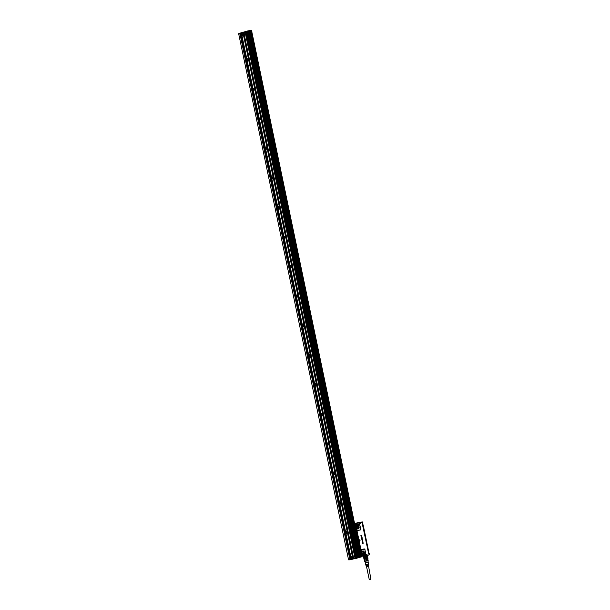 <?xml version="1.0" encoding="UTF-8"?>
<svg xmlns="http://www.w3.org/2000/svg" width="610" height="610" viewBox="0 0 610 610"><rect width="100%" height="100%" fill="white"/><g stroke="black" fill="none" stroke-linecap="round" stroke-linejoin="round"><path stroke-width="0.91" d="M356.423 523.273L360.502 522.457M357.605 522.945L359.801 522.564L357.643 523.113M362.584 521.954L360.823 522.13L362.729 521.992M358.962 522.32L360.823 522.13M362.958 522.907L362.714 522.068L355.569 523.533L355.249 525.118M362.47 523.235L362.95 522.983L362.378 523.41L368.737 553.621L369.401 553.773L368.798 553.72M356.751 523.937C355.523 524.31 355.416 524.44 356.423 524.325L360.54 523.563L359.397 524.76L356.614 525.553L355.973 526.682L355.958 525.797L354.936 525.279M362.538 556.167L369.507 554.749L367.174 555.321L367.006 554.498L365.512 554.055L364.894 554.734L365.169 554.276L364.894 554.734L367.006 554.498L362.912 555.375C361.89 555.42 361.989 555.253 363.217 554.879M359.176 540.308L359.824 539.667L359.198 540.308M359.869 539.69L360.014 540.605L359.191 540.376M363.194 543.053L362.973 542.831A3.035 2.333 -95.7 0 1 362.965 542.831L362.79 543.548L362.546 542.885L362.378 543.304L362.698 543.601M362.553 542.877L362.683 543.495L363.125 542.786L363.087 543.518M362.683 543.495L363.141 542.786M362.897 541.489L362.538 542.054A0.61 0.465 -95.7 0 1 362.538 542.054L362.698 542.054M362.721 540.658L362.431 541.482M362.736 541.421L362.47 541.085A0.61 0.465 -95.7 0 1 362.47 541.078L362.37 540.956M362.096 540.346L362.706 540.475L362.119 540.696M361.997 539.88L362.523 539.72L362.05 540.018M362.538 539.72L362.561 539.743A0.61 0.465 -95.7 0 1 362.584 539.812L362.027 540.231M361.89 539.492L361.844 539.476A0.61 0.465 -95.7 0 1 361.86 539.476L361.776 538.95M362.264 538.836L362.279 539.614M362.18 539.019L361.943 539.682M361.715 538.592L361.943 537.913L362.226 538.6L361.661 538.76L361.6 538.028L361.7 538.592M361.921 538.607L361.943 537.913M361.936 538.813L361.616 538.02M362.111 537.875L361.318 537.486L362.119 537.867M361.951 536.922L361.295 537.486L361.951 536.922L362.142 537.867M361.791 536.159L361.928 536.846L361.219 537.044M361.021 536.243L360.899 535.542L361.036 536.236M360.998 535.519L361.135 536.038M361.272 535.992L361.295 535.473L361.425 535.954M361.28 535.473L361.295 535.984M361.6 535.9L361.517 535.344L361.623 535.893M361.616 535.321L361.76 536.068L361.051 536.274M355.485 524.669L356.423 524.325M362.637 521.954L360.266 522.625L360.54 523.563L358.55 524.356L359.061 524.867L356.476 525.637M359.389 524.92L359.397 524.76A1.098 0.839 84.3 0 1 359.953 525.545L360.632 528.801L359.862 525.584A0.915 0.702 84.3 0 0 359.389 524.92L359.061 524.867M356.133 526.651L356.637 531.096L357.071 530.41A0.915 0.702 84.3 0 0 357.681 530.601L360.045 529.922A0.915 0.702 84.3 0 0 360.54 528.839M360.045 529.922L357.673 530.776A1.098 0.839 84.3 0 1 356.957 530.555L356.004 530.38L356.812 529.899M356.164 531.15L356.637 531.096L360.556 549.854L360.708 550.601L360.236 550.647M364.925 549.831L365.703 553.049A1.098 0.839 84.3 0 1 365.512 554.055L365.451 553.926A0.915 0.702 84.3 0 0 365.603 553.087L364.925 549.831A0.915 0.702 84.3 0 0 364.056 549.137L361.692 549.808A0.915 0.702 84.3 0 0 361.227 550.304L361.059 551.021L360.335 551.112M362.241 555.496L362.37 556.122L367.136 555.451L369.477 554.78L369.401 553.773M369.568 554.665L369.37 553.796L368.737 553.621L362.424 523.395M360.045 540.559L359.214 540.368M362.965 541.97L362.637 542.534M355.912 529.938L356.377 529.884L355.447 525.24L358.55 524.356L354.883 524.996M355.599 524.791L356.148 524.714M356.705 524.676L354.921 525.187M356.629 525.568L356.103 525.751A1.098 0.839 84.3 0 0 355.996 525.98L356.164 526.056M357.071 530.41L355.973 526.682M359.145 527.757L356.865 525.942L356.492 526.765L357.147 528.748L358.703 528.657L359.145 527.757M361.227 550.304L361.044 550.929M361.181 550.555L362.134 554.658L362.714 554.986L365.253 554.101L362.744 554.841M362.454 554.185L364.46 553.194L362.18 551.371L361.806 552.202L362.454 554.185L363.232 554.444A1.754 1.342 -95.7 0 1 362.881 554.406A1.731 1.327 84.3 0 0 363.651 553.262A1.731 1.327 84.3 0 0 363.674 553.156A1.731 1.327 84.3 0 0 362.531 551.074A1.754 1.342 84.3 0 1 362.889 550.96A1.754 1.342 84.3 0 1 364.399 553.194A1.754 1.342 -95.7 0 1 363.232 554.444M361.234 555.428L362.714 554.986M362.05 554.993L361.509 555.39L362.012 554.803A1.098 0.839 84.3 0 0 362.195 554.947L362.287 554.78M362.63 541.284L362.714 541.314A0.61 0.465 84.3 0 0 362.714 541.314L362.561 541.146A0.61 0.465 84.3 0 0 362.561 541.139L362.561 540.91A0.61 0.465 84.3 0 0 362.569 540.91L362.569 540.91M369.263 553.613L368.753 553.651M356.026 524.829L355.203 524.974L356.026 524.829M356.248 525.866L355.538 525.881M356.118 526.308L356.697 529.831M361.638 555.077L360.708 550.624L360.243 550.67M362.134 554.658L361.204 550.899M362.576 554.864L365.176 554.154M362.21 523.433L368.547 553.057M363.163 525.126L362.203 523.433M356.042 524.821L355.371 524.966M362.546 523.959L368.592 553.552M368.829 552.988L368.615 551.791L368.646 553.43M368.707 551.684L363.217 525.172L368.631 551.783M363.034 525.05L362.393 523.494M362.752 523.906L363.148 525.134M356.949 528.565A1.212 0.93 84.3 0 0 356.713 526.155M362.264 553.994A1.212 0.93 84.3 0 0 362.027 551.592M368.669 552.058L368.859 552.988M362.775 523.837L362.973 524.775M364.124 559.256L363.507 556.297L363.949 559.134L364.933 559.248L364.315 556.289L363.621 556.534L364.178 559.195L364.75 559.134L364.193 556.472M363.621 556.534L364.315 556.289M364.75 559.134L365.84 559.088L365.222 556.129L366.175 555.916L365.329 556.274L365.886 558.935L366.755 558.745L366.198 556.084M365.886 558.935L366.793 558.874L366.175 555.916M366.755 558.745L367.533 558.661L367.235 555.558L367.96 558.341L367.403 555.679M366.717 558.89L367.128 560.895L367.998 560.643L367.845 558.524M364.551 561.246L363.476 556.206M365.931 559.065L366.351 561.07L365.276 561.253L364.757 561.307L364.338 559.309M364.856 559.256L365.276 561.253M367.998 560.643L367.578 558.646M364.681 561.337L368.165 560.582M366.351 561.07L367.128 560.895M364.955 561.345L365.245 562.74L366.206 562.672L368.211 562.123L367.921 560.727M365.237 562.694L368.204 562.077M366.114 564.532L367.738 564.067L365.68 564.38L365.306 563.038L368.303 562.107M365.756 564.677L367.647 564.768M366.252 565.18L367.899 565.012M365.931 565.317L367.784 565.417M366.389 565.828L368.005 565.668M366.107 565.958L366.267 566.545L367.083 566.476L368.791 566.011L368.432 565.401M368.272 562.42L368.707 565.417M367.708 565.035L366.259 565.218M367.838 565.683L366.396 565.866M367.571 564.38L366.122 564.57M368.554 566.133L370.91 579.226L369.241 579.5L366.534 566.553M240.081 34L238.823 34.084M239.997 34.015L349.865 559.195M349.721 559.217L348.462 559.339L238.746 34.137M349.804 559.195L351.49 558.867L350.994 556.503L352.694 556.335M238.83 34.114L238.739 33.672L238.868 34.122L241.537 33.718L351.261 558.92L350.582 559.118L240.881 33.916L240.157 34L349.873 559.202M241.537 33.718L240.881 33.916M241.308 33.764L241.133 33.169L241.186 33.802M241.003 33.832L240.942 33.192L240.431 33.962M361.135 556.999L361.364 555.695L360.792 555.801M353.167 558.318L353.655 558.257L353.175 558.348M242.048 36.066L241.598 33.077L241.88 36.097M351.368 558.897L350.613 556.564M360.838 557.06L360.8 555.84L361.333 555.71L361.433 556.915M251.861 31.689L251.152 30.79L251.671 30.645L251.869 31.682L251.472 30.53L251.892 31.682M251.373 31.819L251.198 30.607L250.748 30.706L251.495 31.796M361.364 555.695L361.577 556.732L361.059 556.877L361.547 556.747M352.153 556.106L350.758 556.503M352.626 556.335L352.008 556.396A1.06 0.816 84.3 0 0 352.214 558.508L352.832 558.447L353.419 556.877A1.06 0.816 84.3 0 0 351.955 556.991A1.06 0.816 84.3 0 0 352.138 558.089L352.832 558.447M243.847 35.54L242.269 36.036L241.682 33.23L244.145 32.399L241.56 33.077L241.446 33.725M360.845 555.84L361.059 556.877L360.967 555.817M250.496 30.919L251.084 31.262L250.862 30.675M251.084 31.262L360.868 556.465L251.206 31.24M250.923 31.301L250.748 30.706L244.061 32.582L244.152 33.024L245.99 32.749L355.714 557.944L245.967 32.757L243.527 33.504M250.153 31.552L250.916 31.346L360.64 556.541L359.877 556.755L250.153 31.552L250.519 30.973L245.472 32.246M357.49 557.441L247.446 32.33M358.413 557.174L248.697 31.972M358.39 557.182L248.354 32.071M359.32 556.915L249.254 31.811M356.614 557.685L246.547 32.582M353.998 558.798L355.439 558.63L353.617 558.874L355.691 557.959L245.99 32.749M245.266 32.925L354.989 558.12L353.655 558.257L353.518 557.715M352.305 556.091L347.593 533.514M347.181 531.531L341.417 503.944M340.998 501.961L335.233 474.366M334.821 472.392L329.057 444.797M328.645 442.814L322.881 415.227M322.469 413.245L316.704 385.65M316.293 383.675L310.528 356.08M310.109 354.105L304.344 326.51M303.933 324.528L298.168 296.933M297.756 294.958L291.992 267.363M291.58 265.388L285.815 237.793M285.396 235.811L279.632 208.216M279.22 206.241L273.455 178.646M273.044 176.671L267.279 149.076M266.867 147.094L261.103 119.507M260.691 117.524L254.927 89.929M254.507 87.954L248.743 60.359M248.331 58.385L243.588 35.654M250.916 31.346L360.67 556.526L251.152 31.262M271.763 178.41L271.808 178.478A1.06 0.816 84.3 0 0 272.502 178.844L273.127 178.783A1.06 0.816 84.3 0 0 273.608 177.03L272.914 176.671L272.426 178.417A1.06 0.816 84.3 0 0 273.127 178.783M272.914 176.671L271.595 177.571M265.586 148.84L265.632 148.909A1.06 0.816 84.3 0 0 266.326 149.267L266.944 149.206A1.06 0.816 84.3 0 0 267.432 147.46L266.738 147.094L266.25 148.848A1.06 0.816 84.3 0 0 266.944 149.206M266.738 147.094L265.411 147.994M259.41 119.263L259.456 119.339A1.06 0.816 84.3 0 0 260.15 119.697L260.767 119.636A1.06 0.816 84.3 0 0 261.248 117.89L260.554 117.524L260.073 119.278A1.06 0.816 84.3 0 0 260.767 119.636M260.554 117.524L259.235 118.424M253.234 89.693L253.28 89.761A1.06 0.816 84.3 0 0 253.973 90.127L254.591 90.067A1.06 0.816 84.3 0 0 255.071 88.313L254.378 87.954L253.897 89.7A1.06 0.816 84.3 0 0 254.591 90.067M254.378 87.954L253.058 88.854M284.123 237.549L284.168 237.625A1.06 0.816 84.3 0 0 284.862 237.984L285.48 237.923A1.06 0.816 84.3 0 0 285.96 236.177L285.267 235.811L284.786 237.564A1.06 0.816 84.3 0 0 285.48 237.923M285.267 235.811L283.947 236.71M277.939 207.979L277.992 208.056A1.06 0.816 84.3 0 0 278.686 208.414L279.304 208.353A1.06 0.816 84.3 0 0 279.784 206.599L279.09 206.241L278.61 207.987A1.06 0.816 84.3 0 0 279.304 208.353M279.09 206.241L277.771 207.141M345.9 533.285A1.06 0.816 84.3 0 0 346.64 533.704L347.258 533.643L347.845 532.072A1.06 0.816 84.3 0 0 346.457 533.102A1.06 0.816 84.3 0 0 346.564 533.285L347.258 533.643M347.044 531.531L346.427 531.592A1.06 0.816 84.3 0 0 345.725 532.431M339.724 503.7L339.77 503.776A1.06 0.816 84.3 0 0 340.464 504.134L341.081 504.074L341.669 502.503A1.06 0.816 84.3 0 0 340.281 503.532A1.06 0.816 84.3 0 0 340.388 503.715L341.081 504.074M340.868 501.961L340.25 502.022A1.06 0.816 84.3 0 0 339.549 502.861M302.651 326.266L302.697 326.342A1.06 0.816 84.3 0 0 303.399 326.701L304.016 326.64L304.603 325.069A1.06 0.816 84.3 0 0 303.216 326.098A1.06 0.816 84.3 0 0 303.322 326.281L304.016 326.64M303.803 324.528L303.185 324.589A1.06 0.816 84.3 0 0 302.484 325.427M315.012 385.413L315.057 385.482A1.06 0.816 84.3 0 0 315.751 385.848L316.369 385.787L316.956 384.216A1.06 0.816 84.3 0 0 315.568 385.245A1.06 0.816 84.3 0 0 315.675 385.421L316.369 385.787M316.155 383.675L315.538 383.736A1.06 0.816 84.3 0 0 314.836 384.575M327.364 444.56L327.41 444.629A1.06 0.816 84.3 0 0 328.104 444.995L328.729 444.926L329.316 443.356A1.06 0.816 84.3 0 0 327.928 444.393A1.06 0.816 84.3 0 0 328.027 444.568L328.729 444.926M328.515 442.814L327.898 442.875A1.06 0.816 84.3 0 0 327.196 443.714M333.54 474.13L333.594 474.199A1.06 0.816 84.3 0 0 334.288 474.565L334.905 474.504L335.492 472.933A1.06 0.816 84.3 0 0 334.105 473.962A1.06 0.816 84.3 0 0 334.211 474.138L334.905 474.504M334.692 472.392L334.074 472.453A1.06 0.816 84.3 0 0 333.373 473.291M321.188 414.983L321.234 415.059A1.06 0.816 84.3 0 0 321.927 415.418L322.545 415.357L323.132 413.786A1.06 0.816 84.3 0 0 321.752 414.815A1.06 0.816 84.3 0 0 321.851 414.998L322.545 415.357M322.339 413.245L321.714 413.305A1.06 0.816 84.3 0 0 321.012 414.144M308.828 355.844L308.881 355.912A1.06 0.816 84.3 0 0 309.575 356.278L310.193 356.209L310.78 354.639A1.06 0.816 84.3 0 0 309.392 355.676A1.06 0.816 84.3 0 0 309.499 355.851L310.193 356.209M309.979 354.097L309.361 354.166A1.06 0.816 84.3 0 0 308.66 354.997M296.475 296.696L296.521 296.773A1.06 0.816 84.3 0 0 297.215 297.131L297.832 297.07L298.42 295.499A1.06 0.816 84.3 0 0 297.139 296.704L297.832 297.07M297.627 294.958L297.009 295.019A1.06 0.816 84.3 0 0 296.3 295.858M290.299 267.127L290.345 267.195A1.06 0.816 84.3 0 0 291.039 267.561L291.656 267.5L292.243 265.922A1.06 0.816 84.3 0 0 290.856 266.959A1.06 0.816 84.3 0 0 290.962 267.134L291.656 267.5M291.443 265.388L290.825 265.449A1.06 0.816 84.3 0 0 290.124 266.28M353.327 556.77A0.938 0.724 -95.7 0 1 352.283 557.997A0.938 0.724 -95.7 0 1 353.327 556.77M243.398 33.504L242.78 33.565L242.3 35.311A1.06 0.816 84.3 0 0 242.993 35.677L243.611 35.616A1.06 0.816 84.3 0 0 244.091 33.863L243.398 33.504L242.917 35.25A1.06 0.816 84.3 0 0 243.611 35.616M353.091 557.769L352.412 557.494L352.908 556.884L353.091 557.769L352.656 557.822M273.615 177.106A0.938 0.724 -95.7 0 1 272.479 178.173A0.938 0.724 -95.7 0 1 273.615 177.106M267.439 147.528A0.938 0.724 -95.7 0 1 266.303 148.604A0.938 0.724 -95.7 0 1 267.439 147.528M261.263 117.959A0.938 0.724 -95.7 0 1 260.127 119.026A0.938 0.724 -95.7 0 1 261.263 117.959M255.087 88.389A0.938 0.724 -95.7 0 1 253.951 89.456A0.938 0.724 -95.7 0 1 255.087 88.389M285.976 236.245A0.938 0.724 -95.7 0 1 284.839 237.32A0.938 0.724 -95.7 0 1 285.976 236.245M279.792 206.676A0.938 0.724 -95.7 0 1 278.663 207.743A0.938 0.724 -95.7 0 1 279.792 206.676M347.753 531.966A0.938 0.724 -95.7 0 1 346.617 533.041A0.938 0.724 -95.7 0 1 347.753 531.966M341.577 502.396A0.938 0.724 -95.7 0 1 340.441 503.463A0.938 0.724 -95.7 0 1 341.577 502.396M304.504 324.962A0.938 0.724 -95.7 0 1 303.368 326.037A0.938 0.724 -95.7 0 1 304.504 324.962M316.864 384.109A0.938 0.724 -95.7 0 1 315.728 385.177A0.938 0.724 -95.7 0 1 316.864 384.109M329.217 443.249A0.938 0.724 -95.7 0 1 328.081 444.324A0.938 0.724 -95.7 0 1 329.217 443.249M335.393 472.826A0.938 0.724 -95.7 0 1 334.265 473.894A0.938 0.724 -95.7 0 1 335.393 472.826M323.041 413.679A0.938 0.724 -95.7 0 1 321.905 414.747A0.938 0.724 -95.7 0 1 323.041 413.679M310.688 354.532A0.938 0.724 -95.7 0 1 309.552 355.607A0.938 0.724 -95.7 0 1 310.688 354.532M298.328 295.392A0.938 0.724 -95.7 0 1 297.192 296.46A0.938 0.724 -95.7 0 1 298.328 295.392M292.152 265.815A0.938 0.724 -95.7 0 1 291.016 266.89A0.938 0.724 -95.7 0 1 292.152 265.815M353.198 557.273L352.565 556.983M352.809 557.311L352.71 557.807M244.099 33.931A0.938 0.724 -95.7 0 1 242.971 35.006A0.938 0.724 -95.7 0 1 244.099 33.931M273.387 178.105L272.708 177.83L273.196 177.22L273.387 178.105L272.952 178.158M267.203 148.535L266.524 148.253L267.02 147.643L267.203 148.535L266.768 148.588M261.027 118.958L260.348 118.683L260.844 118.073L261.027 118.958L260.592 119.011M254.85 89.388L254.172 89.113L254.667 88.503L254.85 89.388L254.416 89.441M285.739 237.252L285.061 236.97L285.556 236.36L285.739 237.252L285.305 237.298M279.563 207.674L278.884 207.4L279.372 206.79L279.563 207.674L279.128 207.728M347.517 532.972L346.838 532.69L347.334 532.08L347.517 532.972L347.082 533.026M341.341 503.395L340.662 503.12L341.158 502.51L341.341 503.395L340.906 503.448M304.276 325.969L303.597 325.687L304.085 325.077L304.276 325.969L303.841 326.014M316.628 385.108L315.95 384.834L316.445 384.224L316.628 385.108L316.193 385.162M328.988 444.255L328.31 443.981L328.798 443.363L328.988 444.255L328.554 444.309M335.164 473.825L334.486 473.551L334.974 472.941L335.164 473.825L334.73 473.878M322.804 414.678L322.126 414.404L322.621 413.793L322.804 414.678L322.37 414.731M310.452 355.538L309.773 355.264L310.269 354.646L310.452 355.538L310.017 355.592M298.092 296.391L297.413 296.117L297.909 295.507L298.092 296.391L297.657 296.445M291.915 266.822L291.237 266.547L291.733 265.937L291.915 266.822L291.481 266.875M243.87 34.938L243.192 34.663L243.68 34.053L243.87 34.938L243.436 34.991M273.486 177.601L272.853 177.312M273.097 177.647L272.998 178.143M267.31 148.032L266.677 147.742M266.921 148.07L266.822 148.573M261.133 118.462L260.5 118.172M260.744 118.5L260.638 118.996M254.95 88.892L254.324 88.602M254.568 88.93L254.462 89.426M285.838 236.749L285.213 236.459M285.457 236.787L285.35 237.29M279.662 207.179L279.037 206.889M279.281 207.217L279.174 207.713M347.624 532.469L346.991 532.179M347.235 532.507L347.136 533.01M341.44 502.899L340.815 502.609M341.059 502.937L340.952 503.433M304.375 325.465L303.742 325.176M303.986 325.504L303.887 326.007M316.735 384.613L316.102 384.323M316.346 384.651L316.239 385.146M329.087 443.752L328.454 443.462M328.698 443.79L328.599 444.293M335.264 473.329L334.638 473.04M334.882 473.368L334.776 473.863M322.911 414.182L322.278 413.893M322.522 414.22L322.423 414.716M310.551 355.035L309.926 354.745M310.17 355.073L310.063 355.577M298.198 295.896L297.566 295.606M297.81 295.934L297.71 296.429M292.022 266.318L291.389 266.029M291.633 266.356L291.534 266.86M243.969 34.434L243.344 34.145M243.588 34.48L243.481 34.976M248.773 59.315L248.278 59.925L248.095 59.04L248.773 59.315L248.14 59.025M247.866 60.047A0.938 0.724 84.3 0 0 248.903 58.812A0.938 0.724 84.3 0 0 247.866 60.047M248.384 59.353L248.239 59.871M248.674 59.818L248.285 59.856M248.895 58.743A1.06 0.816 -95.7 0 1 247.721 60.131A1.06 0.816 -95.7 0 1 248.895 58.743M247.05 60.123L247.096 60.192A1.06 0.816 84.3 0 0 247.797 60.558L248.415 60.489M248.201 58.377L246.882 59.277M360.609 522.412L356.301 523.296L360.609 522.419M360.632 522.312L356.27 523.304L360.632 522.312M360.838 522.122L355.569 523.533M360.266 522.625L356.637 522.991L358.97 522.32M360.045 530.105A1.098 0.839 84.3 0 0 360.632 528.801M357.048 531.013L361.059 550.228A1.098 0.839 84.3 0 1 361.616 549.64L363.987 548.962A1.098 0.839 84.3 0 1 365.024 549.801M362.378 523.41L368.997 553.888M362.767 522.175L362.553 523.029M360.967 549.77L360.083 549.9M360.708 550.601L361.166 550.586L360.708 550.601M356.545 525.439L358.909 524.76M361.867 555.603L364.894 554.734M361.288 555.687L361.745 555.626M357.567 528.977A1.754 1.342 84.3 0 0 357.925 529.015A1.754 1.342 84.3 0 0 358.657 528.649A1.754 1.342 84.3 0 0 359.092 527.757A1.754 1.342 84.3 0 0 357.574 525.53A1.754 1.342 84.3 0 0 357.231 525.629A1.731 1.327 84.3 0 1 358.276 526.758A1.731 1.327 84.3 0 1 358.344 527.825A1.731 1.327 84.3 0 1 357.551 528.969M361.722 554.185L361.12 551.005M357.018 525.782A1.578 1.212 -95.7 0 1 357.33 528.87M362.332 551.219A1.578 1.212 -95.7 0 1 362.637 554.307M356.812 526.003A1.35 1.037 -95.7 0 1 357.079 528.695M362.126 551.44A1.35 1.037 -95.7 0 1 362.393 554.124M356.736 526.125A1.243 0.953 -95.7 0 1 356.98 528.596M362.043 551.554A1.243 0.953 -95.7 0 1 362.294 554.025M348.722 559.866L348.592 559.324M348.645 559.759L350.628 559.568L350.536 559.126M350.475 559.141L240.752 33.939M251.198 30.607L248.095 30.828L238.868 33.466L240.34 33.52L238.884 33.466L248.102 30.828L251.305 30.546M238.868 34.122L238.868 33.466M350.75 559.08L350.758 559.683L348.806 559.881L350.773 559.683L353.594 558.874L353.564 558.28M241.491 33.741L351.207 558.943M240.637 33.924L240.424 33.336L240.942 33.192M251.793 31.712L361.295 555.702M355.462 558.623L360.426 557.06L355.211 558.676M350.758 559.683L353.869 558.676L353.777 558.241M351.291 558.905L350.781 556.633M244.145 32.399L245.258 32.292M245.273 32.909L245.601 32.383L355.401 558.036L355.5 558.47L360.373 557.082L360.281 556.64M360.723 557.09L360.312 557.174M360.807 556.48L360.899 556.899L360.655 556.534M250.802 31.339L250.748 30.706M250.207 30.866L250.565 31.438M243.733 33.108L243.512 32.528M360.533 556.572L360.617 556.976L360.495 556.587M360.388 557.06L360.335 556.625L360.388 557.06M353.304 556.678L244.297 34.877M244.076 33.84L243.916 33.062M243.977 35.449L248.827 58.651M249.078 59.849L255.003 88.229M255.254 89.426L261.179 117.799M261.431 118.996L267.355 147.368M267.607 148.565L273.539 176.938M273.783 178.143L279.715 206.515M279.967 207.713L285.892 236.085M286.143 237.282L292.068 265.655M292.32 266.852L298.252 295.232M298.496 296.429L304.428 324.802M304.68 325.999L310.604 354.372M310.856 355.569L316.781 383.949M317.032 385.146L322.957 413.519M323.208 414.716L329.141 443.089M329.385 444.286L335.317 472.658M335.569 473.863L341.493 502.236M341.745 503.433L347.669 531.806M347.921 533.003L352.801 556.343M352.572 556.076L347.807 533.27M347.471 531.638L341.63 503.692M341.287 502.06L335.454 474.122M335.111 472.491L329.278 444.553M328.935 442.921L323.094 414.975M322.759 413.344L316.918 385.406M316.582 383.774L310.742 355.836M310.398 354.204L304.565 326.258M304.222 324.627L298.389 296.689M298.046 295.057L292.205 267.119M291.87 265.487L286.029 237.549M285.686 235.917L279.853 207.972M279.51 206.34L273.676 178.402M273.333 176.77L267.5 148.832M267.157 147.201L261.316 119.255M260.981 117.623L255.14 89.685M254.797 88.053L248.964 60.115M248.621 58.484L243.832 35.563M243.718 35.624L248.476 58.415M248.857 60.253L254.652 87.985M255.041 89.822L260.836 117.555M261.217 119.4L267.012 147.132M267.394 148.97L273.188 176.702M273.57 178.539L279.365 206.271M279.754 208.109L285.541 235.849M285.93 237.686L291.725 265.419M292.106 267.256L297.901 294.988M298.282 296.826L304.077 324.558M304.459 326.403L310.254 354.135M310.642 355.973L316.438 383.705M316.819 385.543L322.614 413.275M322.995 415.12L328.79 442.852M329.171 444.69L334.966 472.422M335.355 474.26L341.142 501.992M341.531 503.829L347.326 531.569M347.708 533.407L352.443 556.076M250.489 30.988L250.58 31.415M359.969 556.732L250.252 31.529M357.262 557.509L247.546 32.307M358.169 557.25L248.445 32.048M359.298 556.922L249.574 31.728M359.069 556.991L249.345 31.789M356.591 557.7L246.867 32.498M356.362 557.761L246.638 32.566M367.136 555.451L362.37 556.122M361.295 555.687L364.933 554.726M356.865 525.942L357.574 525.53M357.925 529.015L357.147 528.748M362.18 551.371L362.889 550.96M368.646 551.936L368.638 553.544M363.003 524.928L368.684 551.783M240.134 34L349.85 559.195M350.788 559.683L353.602 558.874M357.521 557.433L247.797 32.231"/></g></svg>
